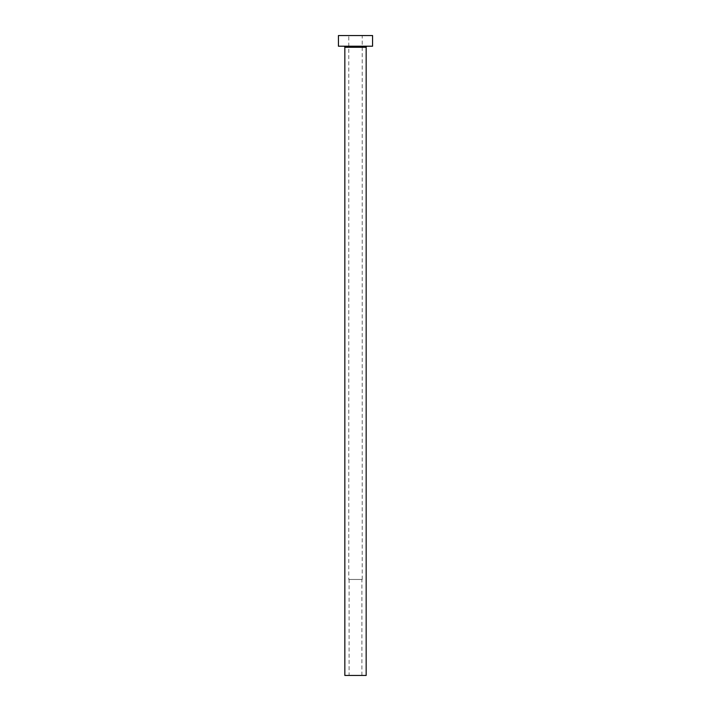 <?xml version="1.0" encoding="UTF-8"?>
<svg xmlns="http://www.w3.org/2000/svg" width="711" height="711" viewBox="0 0 711 711"><rect width="100%" height="100%" fill="white"/><g stroke="black" fill="none" stroke-linecap="round" stroke-linejoin="round"><path stroke-width="0.53" stroke-dasharray="3.56 2.67" d="M349.101 675.45L361.899 675.45L349.101 675.45L349.101 579.465L361.899 579.465L349.101 579.465M361.899 675.45L361.899 579.465M348.781 579.465L362.219 579.465L348.781 579.465L348.781 35.55L362.219 35.55L348.781 35.55M362.219 579.465L362.219 35.55M367.231 46.215L343.769 46.215L367.231 46.215M338.436 46.215L372.564 46.215M338.436 35.55L372.564 35.55M344.835 675.45L366.165 675.45M344.835 47.282L366.165 47.282"/><path stroke-width="1.07" d="M366.165 47.282L344.835 47.282L344.835 675.45L366.165 675.45L366.165 47.282A1.067 1.067 0 0 1 367.231 46.215M344.835 47.282A1.067 1.067 0 0 0 343.769 46.215M372.564 46.215L338.436 46.215L338.436 35.55L372.564 35.55L372.564 46.215"/></g></svg>
